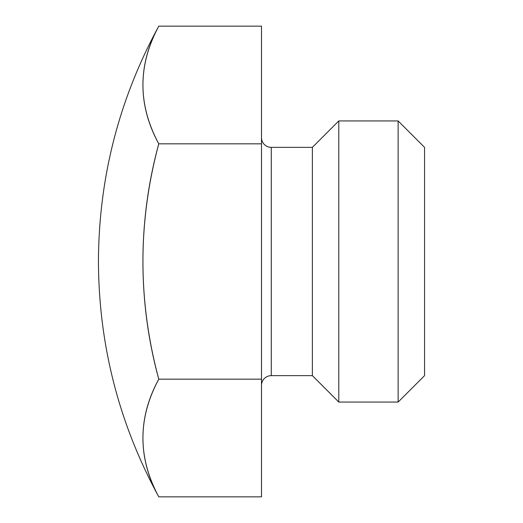 <?xml version="1.0" encoding="UTF-8"?>
<svg xmlns="http://www.w3.org/2000/svg" width="523" height="523" viewBox="0 0 523 523"><rect width="100%" height="100%" fill="white"/><g stroke="black" fill="none" stroke-linecap="round" stroke-linejoin="round"><path stroke-width="0.78" d="M146.015 464.156A444.681 222.34 180 0 1 158.783 379.175L261.5 379.175L261.5 496.85L158.783 496.85L261.5 496.85L261.5 26.15L158.783 26.15C118.891 99.527 98.782 177.977 98.442 261.5C98.782 345.023 118.891 423.473 158.783 496.85C118.891 423.473 98.782 345.023 98.442 261.5C98.782 177.977 118.891 99.527 158.783 26.15L261.5 26.15L261.5 143.825L158.783 143.825A444.681 222.34 0 0 1 144.995 63.584M154.56 488.534A444.681 222.34 180 0 1 151.31 480.97M155.305 157.318A444.681 444.681 0 0 1 158.783 143.825C137.667 222.275 137.667 300.725 158.783 379.175A444.681 444.681 0 0 1 155.285 365.603M151.291 42.069A444.681 222.34 0 0 1 154.56 34.479M158.783 26.15A444.681 222.34 0 0 0 158.783 143.825L261.5 143.825L261.5 379.175L158.783 379.175C137.667 418.4 137.667 457.625 158.783 496.85A444.681 222.34 180 0 1 158.783 379.175A444.681 444.681 0 0 1 158.783 143.825C137.667 104.6 137.667 65.375 158.783 26.15M261.5 385.425A9.78 9.78 0 0 1 271.28 375.638L271.28 147.362A9.78 9.78 0 0 1 261.5 137.575A9.78 9.78 0 0 0 271.28 147.362L312.375 147.362L271.28 147.362L271.28 375.638A9.78 9.78 0 0 0 261.5 385.425M271.28 375.638L312.375 375.638L271.28 375.638M312.375 147.362L312.375 375.638L312.375 147.362L338.786 120.944L338.786 402.056L312.375 375.638L338.786 402.056L398.14 402.056L338.786 402.056L338.786 120.944L312.375 147.362M398.14 120.944L338.786 120.944L398.14 120.944L398.14 402.056L398.14 120.944L424.558 147.362L424.558 375.638L398.14 402.056L424.558 375.638L424.558 147.362L398.14 120.944"/></g></svg>
